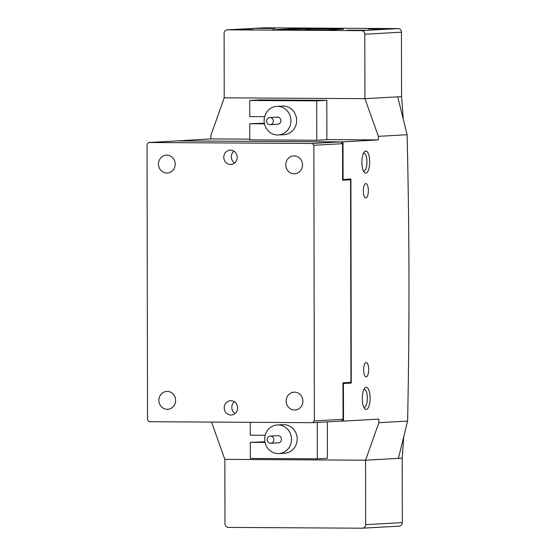 <?xml version="1.0" encoding="UTF-8"?>
<svg xmlns="http://www.w3.org/2000/svg" width="556" height="556" viewBox="0 0 556 556"><rect width="100%" height="100%" fill="white"/><g stroke="black" fill="none" stroke-linecap="round" stroke-linejoin="round"><path stroke-width="0.83" d="M290.76 29.864L310.158 29.906L290.76 29.864M305.918 29.023L325.323 29.065L305.918 29.023M326.56 30.1L343.149 29.141L302.255 28.752L272.287 29.857L326.56 30.121M273.024 119.651A3.579 3.35 -93.2 0 0 269.764 117.524A3.579 3.35 -93.2 0 0 266.915 122.549A3.579 3.35 -93.2 0 0 270.167 124.676A3.579 3.35 -93.2 0 0 273.024 119.651M270.167 124.676L277.75 124.252A3.579 3.35 -93.2 0 0 280.599 119.234A3.579 3.35 -93.2 0 0 277.347 117.101L269.764 117.524M265.33 126.462A14.324 13.4 86.8 0 1 276.749 106.377A14.324 13.4 86.8 0 1 289.766 114.89A14.324 13.4 86.8 0 1 278.347 134.976A14.324 13.4 86.8 0 1 265.33 126.462M265.017 442.235L260.986 442.124L264.969 441.999M264.934 441.791L250.297 442.326L250.325 458.436L317.323 458.832L327.435 458.269L327.373 421.865M250.263 422.317L250.283 435.167L265.212 435.258M317.323 458.832L317.261 422.428M250.297 442.326L265.052 442.416M278.904 453.564L284.589 453.244A14.324 13.4 -93.2 0 0 297.168 438.204A14.324 13.4 -93.2 0 0 282.997 424.645L277.305 424.965A14.324 13.4 86.8 0 1 289.106 431.178A14.324 13.4 86.8 0 1 290.156 445.613A14.324 13.4 86.8 0 1 278.904 453.564A14.324 13.4 86.8 0 1 267.102 447.351A14.324 13.4 86.8 0 1 266.046 432.915A14.324 13.4 86.8 0 1 277.305 424.965M273.274 437.662A3.579 3.35 -93.2 0 0 267.505 438.1A3.579 3.35 -93.2 0 0 270.723 443.257A3.579 3.35 -93.2 0 0 273.274 437.662M270.723 443.257L278.306 442.84A3.579 3.35 -93.2 0 0 280.856 437.238A3.579 3.35 -93.2 0 0 277.903 435.689L270.32 436.112M368.517 29.002L389.311 29.044L368.517 29.002M347.034 30.198L367.829 30.239L347.034 30.198M227.258 29.843L263.905 27.807A3.579 3.35 86.8 0 1 264.093 27.8L253.925 28.405L274.72 28.446L254.62 28.328L232.45 29.6L253.237 29.642L227.453 29.843A3.579 3.35 -93.2 0 0 224.11 33.402L224.221 97.835L210.884 135.337L210.891 138.917L249.769 139.153M326.893 30.1L343.504 29.141L302.388 28.745L288.543 28.898L271.933 29.857L326.893 30.1M264.093 27.8L398.096 28.592A3.579 3.35 86.8 0 1 401.453 32.192L401.564 96.626L364.917 98.669L364.805 34.236A3.579 3.35 -93.2 0 0 361.449 30.636L227.453 29.843M407.11 134.733L397.735 96.841L364.917 98.669L224.221 97.835L364.917 98.669L378.386 136.331L407.11 134.733C409.411 230.434 409.577 325.885 407.611 421.1L398.402 458.38A2184.01 2043.022 86.8 0 0 398.416 458.186M397.79 97.043A2184.01 2043.022 86.8 0 0 397.769 96.841L401.564 96.626A2184.01 2043.022 86.8 0 1 403.225 118.908M403.712 436.953A2184.01 2043.022 86.8 0 1 402.197 458.165L398.402 458.38M277.493 27.876L384.696 28.537L277.493 27.876M306.238 100.733L320.77 100.504L303.917 100.351L299.288 100.539L306.238 100.733M264.461 123.647L260.43 123.543L264.413 123.418M262.689 100.476L277.222 100.247L260.368 100.094L255.739 100.282L262.689 100.476M264.656 116.67L249.727 116.586L249.7 100.476L316.698 100.872L316.767 140.251L249.769 139.848L249.741 123.745L264.378 123.21M316.698 100.872L326.81 100.309L259.812 99.913L249.7 100.476M326.81 100.309L326.879 139.688L316.767 140.251M276.749 106.377L282.441 106.064A14.324 13.4 86.8 0 1 296.612 119.616A14.324 13.4 86.8 0 1 284.033 134.663L278.347 134.976M264.496 123.828L249.741 123.745M368.684 369.573A7.159 2.53 90.3 0 0 366.195 362.547A7.159 2.53 90.3 0 0 363.624 369.851A7.159 2.53 90.3 0 0 366.112 376.871A7.159 2.53 90.3 0 0 368.684 369.573M368.371 190.59A7.159 2.53 90.3 0 0 365.883 183.57A7.159 2.53 90.3 0 0 363.311 190.875A7.159 2.53 90.3 0 0 365.799 197.894A7.159 2.53 90.3 0 0 368.371 190.59M361.873 162.31A11.099 3.92 -89.7 0 1 364.375 151.809A11.099 3.92 -89.7 0 1 369.705 161.872A11.099 3.92 -89.7 0 1 364.256 172.367A11.099 3.92 -89.7 0 1 361.873 162.31M363.402 170.984A8.952 3.155 90.3 0 0 363.728 171.033A8.952 3.155 90.3 0 0 366.939 161.907A8.952 3.155 90.3 0 0 363.832 153.129A8.952 3.155 90.3 0 0 363.506 153.178M362.29 398.569A11.099 3.92 -89.7 0 1 364.785 388.06A11.099 3.92 -89.7 0 1 370.122 398.131A11.099 3.92 -89.7 0 1 364.666 408.618A11.099 3.92 -89.7 0 1 362.29 398.569M363.812 407.235A8.952 3.155 90.3 0 0 364.138 407.284A8.952 3.155 90.3 0 0 367.356 398.159A8.952 3.155 90.3 0 0 364.25 389.388A8.952 3.155 90.3 0 0 363.916 389.429M342.969 383.501L351.267 383.07L350.905 179.032L343.073 179.47L343.01 141.884L378.393 139.91L378.386 136.331M341.37 421.08L343.497 421.094L343.427 383.508M343.497 421.094L378.879 419.12L378.886 422.699L407.611 421.1M210.891 138.917L175.508 141.016M342.969 383.021L351.267 383.07M343.073 179.47L342.614 179.463M175.508 140.89L343.01 141.884M326.879 139.605L378.393 139.91M378.886 422.699L365.549 460.208L224.853 459.374L365.549 460.208L398.367 458.38M365.66 524.642L402.308 522.598L402.197 458.165L365.549 460.208L365.66 524.642A3.579 3.35 -93.2 0 1 362.317 528.2L228.321 527.408A3.579 3.35 -93.2 0 1 224.965 523.808L224.853 459.374L211.523 422.087M402.308 522.598A3.579 3.35 86.8 0 1 399.152 526.157L362.512 528.193M230.462 150.148A7.159 6.7 -93.2 0 0 230.08 150.162A7.159 6.7 -93.2 0 0 223.776 157.473A7.159 6.7 -93.2 0 0 230.49 164.465A7.159 6.7 -93.2 0 0 230.872 164.458A7.159 6.7 -93.2 0 0 237.169 157.139A7.159 6.7 -93.2 0 0 230.462 150.148M233.937 151.204A7.159 6.7 -93.2 0 0 234.597 162.991M166.821 155.145A8.952 8.375 -93.2 0 0 166.341 155.152A8.952 8.375 -93.2 0 0 158.467 164.298A8.952 8.375 -93.2 0 0 166.856 173.041A8.952 8.375 -93.2 0 0 167.335 173.027A8.952 8.375 -93.2 0 0 175.209 163.881A8.952 8.375 -93.2 0 0 166.821 155.145M294.124 155.895A8.952 8.375 -93.2 0 0 293.637 155.909A8.952 8.375 -93.2 0 0 285.763 165.056A8.952 8.375 -93.2 0 0 294.152 173.792A8.952 8.375 -93.2 0 0 294.631 173.785A8.952 8.375 -93.2 0 0 302.506 164.639A8.952 8.375 -93.2 0 0 294.124 155.895M230.9 400.723A7.159 6.7 -93.2 0 0 230.518 400.73A7.159 6.7 -93.2 0 0 224.214 408.048A7.159 6.7 -93.2 0 0 230.928 415.04A7.159 6.7 -93.2 0 0 231.31 415.033A7.159 6.7 -93.2 0 0 237.607 407.715A7.159 6.7 -93.2 0 0 230.9 400.723M234.375 401.779A7.159 6.7 -93.2 0 0 235.028 413.56M167.238 391.396A8.952 8.375 -93.2 0 0 166.751 391.41A8.952 8.375 -93.2 0 0 158.877 400.549A8.952 8.375 -93.2 0 0 167.266 409.292A8.952 8.375 -93.2 0 0 167.745 409.279A8.952 8.375 -93.2 0 0 175.62 400.139A8.952 8.375 -93.2 0 0 167.238 391.396M294.534 392.154A8.952 8.375 -93.2 0 0 294.055 392.161A8.952 8.375 -93.2 0 0 286.18 401.307A8.952 8.375 -93.2 0 0 294.562 410.05A8.952 8.375 -93.2 0 0 295.048 410.036A8.952 8.375 -93.2 0 0 302.923 400.89A8.952 8.375 -93.2 0 0 294.534 392.154M312.187 143.476L340.87 141.877L342.552 143.677L342.614 180.193L350.197 179.769L350.579 180.818L350.926 381.277L350.551 382.375L342.969 382.792L343.031 419.307L341.363 421.087L312.674 422.685L314.349 420.906L313.869 145.276L312.187 143.476L148.709 142.503L147.041 144.289L147.521 419.912L149.196 421.712L312.674 422.685M340.87 141.877L177.392 140.911L148.709 142.503M350.197 179.769L342.614 179.72M342.552 143.677L313.869 145.276M314.349 420.906L343.031 419.307M361.449 30.636L398.096 28.592M401.453 32.192L364.805 34.236"/></g></svg>
